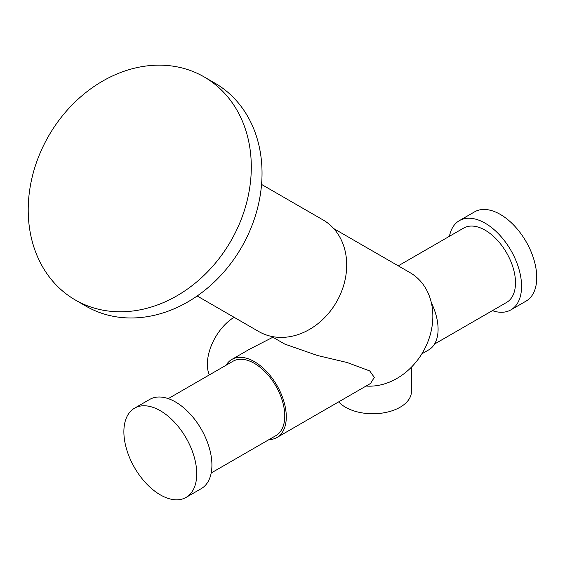 <?xml version="1.0" encoding="UTF-8"?>
<svg xmlns="http://www.w3.org/2000/svg" width="565" height="565" viewBox="0 0 565 565"><rect width="100%" height="100%" fill="white"/><g stroke="black" fill="none" stroke-linecap="round" stroke-linejoin="round"><path stroke-width="0.85" d="M421.843 353.845L428.75 349.862A45.08 26.025 -120 0 0 431.342 302.692M269.011 439.605A45.08 26.025 -120 0 0 276.956 437.501A45.08 26.025 -120 0 0 278.665 388.572A45.08 26.025 -120 0 0 235.711 357.857A45.08 26.025 -120 0 0 231.876 359.418A45.08 26.025 -120 0 0 226.078 365.244M272.909 337.234L249.822 349.064M271.454 336.394L284.809 344.106L317.466 355.505L347.185 362.532L369.715 370.923L374.32 377.399L370.541 383.466L276.956 437.501M434.549 344.036L506.607 302.43A42.933 24.789 -120 0 0 506.607 252.859A42.933 24.789 -120 0 0 463.674 228.069L398.261 265.84M211.19 472.99L275.882 435.636A42.933 24.789 -120 0 0 275.882 386.065A42.933 24.789 -120 0 0 232.95 361.275L168.257 398.629M492.369 310.651A51.521 29.747 -120 0 0 510.901 309.867L526.079 301.103A51.521 29.747 -120 0 0 526.079 241.615A51.521 29.747 -120 0 0 474.558 211.868L459.38 220.632A51.521 29.747 -120 0 0 449.436 236.29M510.901 309.867A51.521 29.747 -120 0 0 510.901 250.38A51.521 29.747 -120 0 0 459.38 220.632M160.305 494.855A51.521 29.747 -120 0 0 186.069 497.412A51.521 29.747 -120 0 0 186.069 437.917A51.521 29.747 -120 0 0 134.548 408.177A51.521 29.747 -120 0 0 126.652 449.458A51.521 29.747 -120 0 0 160.305 494.855M186.069 497.412L201.246 488.647A51.521 29.747 -120 0 0 201.246 429.153A51.521 29.747 -120 0 0 149.725 399.413L134.548 408.177M366.085 386.043A62.256 50.829 -60 0 0 427.988 341.493A62.256 50.829 -60 0 0 410.063 272.655L333.71 228.571M258.728 331.521L197.164 295.975L258.728 331.521A64.403 52.58 -60 0 0 336.465 302.042A64.403 52.58 -60 0 0 323.124 219.976L261.56 184.437M86.085 306.209L75.357 300.015A128.799 105.168 -60 0 0 230.831 241.05A128.799 105.168 -60 0 0 204.156 76.925A128.799 105.168 -60 0 0 48.682 135.89A128.799 105.168 -60 0 0 75.357 300.015L86.085 306.209A128.799 105.168 -60 0 0 241.566 247.251A128.799 105.168 -60 0 0 214.891 83.126L204.156 76.925M234.094 317.304A38.639 22.31 120 0 0 207.362 364.277A38.639 22.31 120 0 0 209.333 374.913M338.654 401.877A38.639 22.31 0 0 0 345.49 407.224A38.639 22.31 0 0 0 387.604 412.055A38.639 22.31 0 0 0 411.454 391.446L411.454 367.123M231.876 359.418L249.815 349.057"/></g></svg>
